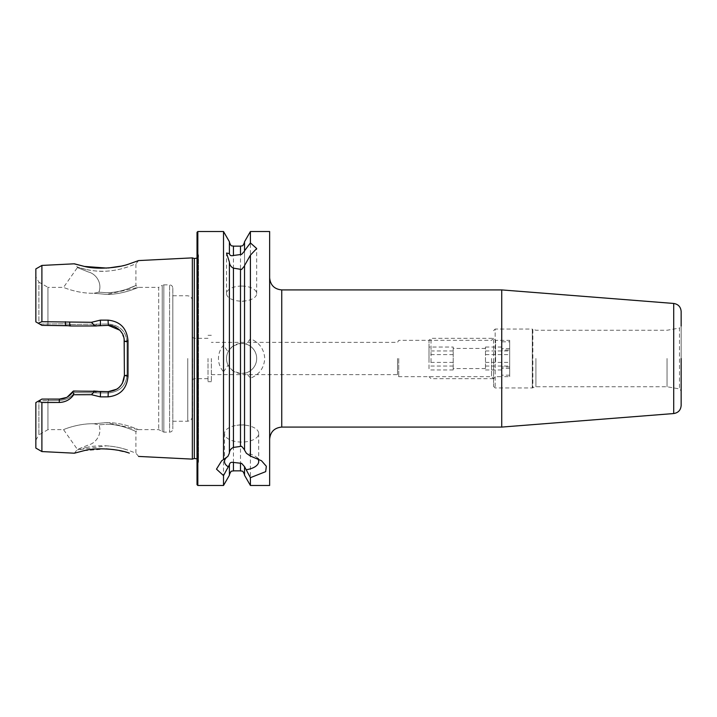 <?xml version="1.0" encoding="UTF-8"?>
<svg xmlns="http://www.w3.org/2000/svg" width="717" height="717" viewBox="0 0 717 717"><rect width="100%" height="100%" fill="white"/><g stroke="black" fill="none" stroke-linecap="round" stroke-linejoin="round"><path stroke-width="0.54" stroke-dasharray="3.58 2.69" d="M106.618 422.573C123.736 422.501 138.713 429.922 138.426 429.653C138.748 429.922 123.727 422.51 106.654 422.573L94.052 423.756C77.956 423.299 62.997 429.743 63.562 429.653C62.979 429.752 77.902 423.317 94.008 423.756L106.618 422.573L138.426 429.653L135.898 431.544L135.898 453.162L127.438 449.944C121.039 447.749 114.111 446.377 106.654 445.831C112.524 446.297 117.651 447.13 122.015 448.349L127.438 449.944M106.654 424.276C121.379 424.016 136.866 431.957 135.898 431.544C136.884 431.957 121.406 424.025 106.654 424.276C121.379 424.016 136.866 431.957 135.898 431.544C136.884 431.957 121.406 424.025 106.654 424.276L98.892 424.831L106.654 424.276M94.052 423.756L98.919 424.831C102.459 434.081 95.899 443.258 88.352 445.015L77.4 449.416L63.562 429.653L47.949 429.653L47.949 400.642L59.403 400.391C65.964 400.122 71.037 397.523 74.622 392.575L108.267 392.988C119.802 391.796 126.058 385.764 127.026 374.892L127.026 342.108L124.408 341.507L124.408 375.493C123.817 380.333 123.951 382.036 119.73 386.857C115.724 390.299 111.906 391.894 108.267 391.634L96.168 391.025L73.367 391.025L73.026 391.607C69.477 396.635 64.942 399.127 59.403 399.082L41.9 399.082L59.403 399.082L41.9 399.082L38.431 401.09L41.9 402.497L41.9 451.567M98.901 292.16L94.052 293.253L106.654 294.427C123.754 294.49 138.704 287.078 138.426 287.347C138.775 287.069 123.736 294.49 106.69 294.427L94.061 293.244L98.928 292.169L106.654 292.724C114.2 292.554 121.083 291.308 127.303 289.005L135.898 285.456C136.866 285.043 121.397 292.984 106.654 292.724C114.2 292.554 121.083 291.308 127.303 289.005L135.898 285.456C136.866 285.043 121.397 292.984 106.654 292.724L98.901 292.16C102.45 282.919 95.899 273.742 88.352 271.985L77.4 267.584L63.562 287.347C62.979 287.257 77.947 293.701 94.052 293.253C77.956 293.71 62.997 287.257 63.562 287.347L47.949 287.347L47.949 323.779L47.949 287.347L38.879 282.104L38.879 323.627L35.85 321.87L35.85 276.852L35.85 321.87L38.879 323.627L38.879 282.104L35.85 276.852M172.815 288.1L172.815 428.9L172.815 288.1C172.627 286.137 171.551 285.061 169.588 284.873L169.588 432.127L169.588 284.873L163.843 284.873L163.843 432.127L163.843 284.873L162.23 285.303L162.23 431.697L162.23 285.303L158.699 287.347L158.699 429.653L158.699 287.347L138.426 287.347L106.69 294.427M127.447 267.056L122.024 268.651C117.651 269.87 112.533 270.703 106.654 271.169C98.955 271.474 92.045 270.892 85.941 269.431L79.632 267.791C83.289 268.983 95.944 272.128 106.654 271.169C114.819 270.515 120.304 269.368 127.447 267.056L135.907 263.838L135.898 285.456L138.426 287.347M85.941 269.431L77.4 267.065L74.38 263.802M129.239 453.09L113.788 449.604M106.367 448.887L83.755 450.733M85.941 447.569C92.045 446.108 98.955 445.526 106.654 445.831L77.4 449.935L85.941 447.569M269.646 231.519L269.646 485.481M241.602 424.984A17.091 8.55 180 0 0 236.87 425.315A17.091 8.55 180 0 0 224.511 433.534A17.091 8.55 180 0 0 241.602 442.075A17.091 8.55 180 0 0 258.703 433.534A17.091 8.55 180 0 0 246.343 425.315A17.091 8.55 180 0 0 241.602 424.984M227.916 456.362A17.091 8.55 180 0 0 227.648 456.55A17.091 8.55 180 0 0 227.19 456.881M229.395 453.117L229.395 262.081M241.602 286.065A15.075 7.537 0 0 0 226.527 293.603A15.075 7.537 0 0 0 237.426 300.844A15.075 7.537 0 0 0 241.602 301.14A15.075 7.537 0 0 0 245.779 300.844A15.075 7.537 0 0 0 256.686 293.603A15.075 7.537 0 0 0 241.602 286.065M223.516 371.791L228.069 365.141L229.395 367.355L233.437 371.173L240.491 373.539L246.254 372.84L250.412 378.226C259.294 374.597 264.071 368.018 264.752 358.5C264.08 348.991 259.303 342.421 250.412 338.774L246.254 344.16A15.075 15.075 0 0 1 241.602 373.575A15.075 15.075 0 0 1 228.069 351.859L223.516 345.209C220.227 349.027 218.542 353.454 218.452 358.5C218.533 363.519 220.218 367.955 223.516 371.791L223.516 485.481M228.069 365.141A15.075 15.075 0 0 1 241.602 343.425A15.075 15.075 0 0 1 246.254 372.84M77.4 267.065L77.4 267.584L88.361 271.994C95.881 273.724 102.432 282.892 98.928 292.169M74.38 453.198L77.4 449.416L88.361 445.006C95.881 443.276 102.441 434.108 98.919 424.831L94.008 423.756M41.9 402.497L59.215 402.479C65.346 402.255 70.185 399.674 73.717 394.735L91.507 394.717L100.362 396.868L108.088 396.86C120.268 395.569 126.909 388.659 128.011 376.147L128.011 340.853C126.927 328.35 120.286 321.449 108.088 320.14L100.362 320.132L91.498 322.292L41.9 321.7L38.216 323.242L35.85 321.87L35.85 268.92M128.011 376.147L124.408 375.493L124.408 341.507L124.408 375.493C125.152 383.604 116.145 392.316 108.267 391.634L100.541 391.634L108.267 391.634L108.088 396.86M667.034 358.5L667.034 386.741L667.034 358.5M535.913 358.5L535.913 386.741L535.913 358.5M493.547 358.5L493.547 386.338L493.547 358.5M491.53 358.5L491.53 376.658L491.53 358.5M398.742 358.5L398.742 376.658L398.742 358.5M397.532 358.5L397.532 374.641L397.532 358.5M501.73 289.919L501.73 427.081M681.15 311.492L681.15 358.5L681.15 326.074L679.483 328.063L679.483 388.937L679.483 328.063L667.034 330.259L535.913 330.259L532.856 329.148L532.856 387.852L532.856 329.148L532.301 329.049L532.301 387.951L532.301 329.049L495.169 329.049L495.169 387.951L495.169 329.049L493.547 330.662M223.516 231.519L223.516 345.209M250.412 231.519L250.412 338.774M211.345 358.5L211.345 381.695L211.345 358.5M208.02 358.5L208.02 381.695L208.02 358.5M194.199 358.5L194.199 378.675L194.199 358.5M192.586 358.5L192.586 416.398L192.586 358.5M38.216 323.242L41.9 325.366L65.561 325.366L41.9 325.366L65.561 325.366L69.943 325.975L108.267 325.366C118.036 326.307 123.414 331.693 124.408 341.507L127.026 342.108C126.075 331.245 119.82 325.213 108.267 324.012L70.49 324.425L65.561 323.779L39.722 324.111L38.879 323.627L39.695 324.093L65.561 323.779L70.49 324.434L108.267 324.012C119.802 325.204 126.058 331.236 127.026 342.108L127.026 374.892C126.075 385.755 119.82 391.787 108.267 392.988L74.613 392.575C71.037 397.514 65.964 400.122 59.403 400.391L47.949 400.642L47.949 429.653L38.879 434.896L38.879 400.83L35.85 402.578L38.431 401.09M83.755 266.267L84.561 266.437M106.77 268.086L108.339 267.988M120.393 266.222L129.114 263.946M192.344 257.878L192.344 459.122M41.9 265.433L41.9 321.7M197.023 232.326L197.023 484.674M244.533 450.159L244.533 265.568M250.412 378.226L250.412 485.481M244.533 466.659L244.533 475.281M229.395 475.281L229.395 464.75M244.533 251.12L244.533 343.712L240.491 343.461L233.437 345.827L229.395 349.645L228.069 351.859M244.533 241.719L244.533 343.712L246.254 344.16M197.023 358.5L197.023 250.179L197.023 358.5M35.85 440.148L38.879 434.896L38.879 400.83L47.949 400.642L39.094 400.704L35.85 402.578L35.85 448.08M172.815 358.5L172.815 295.762L172.815 358.5M229.395 253.567L229.395 241.719M681.15 358.5L681.15 405.508M66.376 397.496L67.308 397.012M74.38 391.025L93.631 391.025L73.367 391.025L74.38 391.025L74.622 392.575L74.38 391.025M100.362 396.868L100.541 391.634L96.356 391.079M118.206 388.211L122.401 383.29M124.131 338.541L120.528 331.012M120.384 330.842L119.784 330.196M65.372 321.718L65.561 325.366L65.561 323.779L65.561 325.366L69.038 325.742M39.094 400.704L41.9 399.082L39.094 400.704M93.631 325.975L96.535 324.434L93.631 325.975L100.541 325.366L100.362 320.132M108.088 320.14L108.267 325.366C118.117 326.378 123.503 331.756 124.408 341.507L128.011 340.853M96.168 391.025L93.631 391.025L96.535 392.566L93.631 391.025M73.367 391.025C69.934 396.402 65.274 399.082 59.403 399.082L59.215 402.479M91.507 394.717L94.85 391.025M94.85 325.975L91.498 322.292M73.717 394.735L73.026 391.607M69.639 325.894L69.746 322.274M127.026 374.892L124.408 375.493L127.026 374.892M70.49 324.434L70.562 325.975L70.49 324.434M47.716 324.129L48.12 325.366L47.716 324.129M48.478 399.082L48.138 400.391L48.478 399.082M257.636 458.513A17.091 8.55 180 0 0 255.566 456.55A17.091 8.55 180 0 0 246.406 453.278M428.999 361.771L428.999 340.342L428.999 361.771M431.016 362.13L431.016 338.325L431.016 362.13M493.547 362.13L493.547 338.325L493.547 362.13M495.572 361.771L495.572 340.342L495.572 361.771M509.688 340.36L509.688 375.188L509.688 340.36L495.572 340.342L493.547 338.325L431.016 338.325L428.999 340.342M509.688 375.188L501.622 375.188L501.622 376.658L509.688 376.64L509.688 341.812L501.622 341.812L501.622 340.342L501.622 350.057L509.688 350.057L509.688 341.812M485.481 368L485.481 347.046L485.481 368M453.207 347.046L453.207 369.954L453.207 347.046L428.999 347.046L428.999 369.954L428.999 347.046M509.688 376.64L509.688 350.057M211.345 374.641L397.532 374.641L398.742 376.658L491.53 376.658L493.547 378.675L495.572 376.658L501.622 376.658L501.622 366.943L509.688 366.943M509.688 348.605L501.622 348.605M485.481 347.046L501.622 347.046M485.481 350.954L509.688 350.954M485.481 362.408L509.688 362.408M485.481 369.954L501.622 369.954M509.688 368.395L501.622 368.395M485.481 366.046L509.688 366.046M485.481 354.592L509.688 354.592M453.207 354.592L428.999 354.592M453.207 366.046L428.999 366.046M453.207 369.954L428.999 369.954M453.207 362.408L428.999 362.408M453.207 350.954L428.999 350.954M501.622 350.057L501.622 341.812M501.622 375.188L501.622 366.943M194.325 258.496L194.325 458.504M281.745 427.081L281.745 289.919M673.711 303.452L673.711 413.548M197.829 231.519L197.829 485.481M187.746 358.5L187.746 421.238L187.746 358.5M198.367 358.5L198.367 462.546L198.367 358.5M240.491 373.539L240.491 470.854M233.437 371.173L233.437 470.854M240.491 246.146L240.491 343.461M233.437 246.146L233.437 345.827M100.541 324.012L100.541 325.366L100.541 324.012M108.267 324.012L108.267 325.366L108.267 324.012M108.267 392.988L108.267 391.634L108.267 392.988M100.541 392.988L100.541 391.634L100.541 392.988M138.596 456.424L135.898 453.162M246.343 425.315L241.602 424.634L236.87 425.315M224.511 433.534L224.511 461.479M245.779 300.844L241.602 301.445L237.426 300.844M226.527 293.603L226.527 253.047M493.547 386.338L495.169 387.951L532.301 387.951L535.913 386.741L667.034 386.741L679.483 388.937L681.15 390.926M211.345 381.695L208.02 381.695M208.02 378.675L194.199 378.675L192.586 379.607M172.815 421.238L187.746 421.238C189.216 420.305 190.328 422.976 192.586 416.398M138.426 429.653L158.699 429.653L163.843 432.127L169.588 432.127C171.551 431.939 172.627 430.863 172.815 428.9M197.023 458.853L198.519 461.578L198.519 358.5L198.519 461.578L197.023 466.821M197.023 258.147L198.519 255.422L198.519 358.5L198.519 255.422L197.023 250.179M192.586 300.602C190.328 294.024 189.216 296.695 187.746 295.762L172.815 295.762M208.02 338.325L194.199 338.325L192.586 337.393M211.345 335.305L208.02 335.305M493.547 338.325L491.53 340.342L398.742 340.342L397.532 342.359L211.345 342.359M138.596 260.576L135.907 263.838M256.686 293.603L256.686 248.53M258.703 433.534L258.703 461.479M255.566 456.55L261.508 460.753M227.648 456.55L221.696 460.753M485.481 368.583L453.207 368.583M485.481 348.417L453.207 348.417M493.547 378.675L431.016 378.675L428.999 376.658"/><path stroke-width="1.08" d="M129.114 263.946L138.596 260.576L129.32 263.883C117.83 268.221 95.881 269.655 83.925 266.303C71.377 263.094 71.315 263.085 83.755 266.267L74.38 263.802L41.9 265.433L41.9 321.7L91.498 322.292L100.362 320.132L108.088 320.14C120.268 321.431 126.909 328.341 128.011 340.853L128.011 376.147C126.927 388.65 120.286 395.551 108.088 396.86L100.362 396.868L91.507 394.717L73.717 394.726C70.203 399.665 65.364 402.246 59.215 402.479L41.9 402.497L38.431 401.09L35.85 402.578L35.85 448.08L41.9 451.567L41.9 402.497M41.9 451.567L74.38 453.198L83.916 450.697C95.872 447.381 117.776 448.752 129.311 453.117L129.239 453.09M113.788 449.604L106.367 448.887M244.533 467L244.533 475.281L250.412 485.481L250.412 477.665L244.533 466.659L241.602 463.352L233.437 462.438C231.089 461.954 229.745 462.725 229.395 464.75L223.516 475.595L216.48 469.133L221.696 460.753L223.516 459.597L223.516 231.519L197.829 231.519L197.023 232.326L197.023 484.674L197.829 485.481L197.829 231.519M227.19 456.881A17.091 8.55 180 0 0 224.511 461.479A17.091 8.55 180 0 0 227.916 466.606M223.516 459.597L227.916 456.362L229.395 453.117L229.395 262.081L226.527 253.047L229.395 253.567C229.772 255.503 231.116 256.139 233.437 255.476L241.602 254.401L244.533 251.12L244.533 241.719L250.412 231.519L250.412 242.92L256.686 248.53L250.412 255.162L244.533 265.568L244.533 450.159L246.406 453.278L250.412 456.075L250.412 255.162M229.395 452.777C229.736 450.222 231.089 448.439 233.437 447.426L241.602 446.261L244.533 449.819M244.533 265.917L241.602 269.475L233.437 268.149C231.116 267.038 229.772 265.129 229.395 262.422M501.73 289.919L673.711 303.452L673.711 413.548L501.73 427.081L501.73 289.919L281.745 289.919L281.745 427.081C274.396 427.798 270.363 431.84 269.646 439.189M681.15 326.074L681.15 311.492C680.756 306.885 678.273 304.205 673.711 303.452M250.412 485.481L269.646 485.481L269.646 231.519L250.412 231.519M84.561 266.437L106.77 268.086M108.339 267.988L120.393 266.222M197.023 258.147L194.325 258.496L194.325 458.504L192.344 459.122L192.344 257.878L138.596 260.576M223.516 475.595L223.516 485.481L229.395 475.281L229.395 465.091M69.038 325.742L41.9 325.366L35.85 321.87L35.85 268.92L41.9 265.433M38.216 323.242L41.9 321.7M250.412 456.075L261.508 460.753L266.33 466.274L265.693 471.652L250.412 477.665M244.533 250.78L250.412 242.92M229.395 253.226L229.395 241.719L223.516 231.519M673.711 413.548C678.273 412.795 680.756 410.115 681.15 405.508L681.15 358.5M38.431 401.09L41.9 399.082L59.403 399.082L66.376 397.496M67.308 397.012L73.367 391.025L108.267 391.634L116.835 389.17M93.631 391.025L100.541 391.634L100.362 396.868M117.149 388.964L118.206 388.211M122.401 383.29L124.408 375.493L124.131 338.541M119.784 330.196L108.267 325.366L93.631 325.975M100.362 320.132L100.541 325.366L96.168 325.975L69.943 325.975L65.561 325.366L65.372 321.718M128.011 340.853L124.408 341.507C123.817 336.667 123.951 334.964 119.73 330.143C115.724 326.701 111.906 325.106 108.267 325.366L108.088 320.14M108.088 396.86L108.267 391.634C118.036 390.693 123.414 385.307 124.408 375.493L128.011 376.147M59.215 402.479L59.403 399.082C64.951 399.118 69.495 396.626 73.017 391.607L73.367 391.025M91.498 322.292L94.85 325.975M94.85 391.025L91.507 394.717M73.017 391.607L73.717 394.726M69.746 322.274L69.639 325.894M246.406 469.689A17.091 8.55 180 0 0 258.703 461.479A17.091 8.55 180 0 0 257.636 458.513M240.491 446.144L240.491 269.592M233.437 447.426L233.437 268.149M244.533 474.896C242.624 469.393 241.701 471.634 240.491 470.854L240.491 463.209M240.491 470.854L233.437 470.854L233.437 462.438M240.491 254.553L240.491 246.146C241.692 245.366 242.606 247.625 244.533 242.104M233.437 255.476L233.437 246.146C232.209 245.366 231.286 247.589 229.395 242.104M194.325 458.504L197.023 458.853M194.325 258.496L192.344 257.878M233.437 470.854C232.236 471.634 231.322 469.375 229.395 474.896M138.596 456.424L192.344 459.122M240.491 246.146L233.437 246.146M223.516 485.481L197.829 485.481M501.73 427.081L281.745 427.081M281.745 289.919C274.396 289.202 270.363 285.16 269.646 277.811"/></g></svg>

